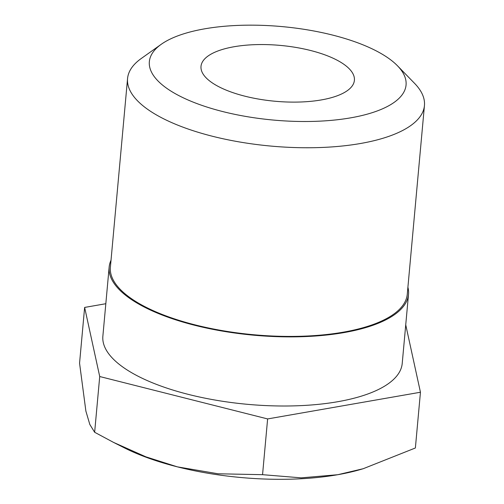 <?xml version="1.0" encoding="UTF-8"?>
<svg xmlns="http://www.w3.org/2000/svg" width="504" height="504" viewBox="0 0 504 504"><rect width="100%" height="100%" fill="white"/><g stroke="black" fill="none" stroke-linecap="round" stroke-linejoin="round"><path stroke-width="0.76" d="M111.031 260.203A150.293 54.728 5.2 0 0 109.154 267.082A150.293 54.728 5.2 0 0 194.733 325.288A150.293 54.728 5.2 0 0 408.511 294.33A150.293 54.728 5.2 0 0 407.906 287.223M408.511 294.33L402.217 363.453A150.293 54.728 -174.8 0 1 188.439 394.411A150.293 54.728 -174.8 0 1 102.866 336.212L109.154 267.082M397.505 65.81L414.553 83.336A149.052 54.275 -174.8 0 1 424.444 105.55A149.052 54.275 -174.8 0 1 410.231 125.937A149.052 54.275 -174.8 0 1 212.43 136.256A149.052 54.275 -174.8 0 1 127.562 78.529A149.052 54.275 -174.8 0 1 141.303 58.47L161.23 44.308A128.885 46.929 5.2 0 0 223.171 111.674A128.885 46.929 5.2 0 0 393.769 102.646A128.885 46.929 5.2 0 0 397.505 65.81A128.885 46.929 5.2 0 0 282.442 26.636A128.885 46.929 5.2 0 0 161.639 44.018A128.885 46.929 5.2 0 0 161.23 44.308M424.444 105.55L407.27 294.216A149.052 54.275 -174.8 0 1 195.262 324.923A149.052 54.275 -174.8 0 1 110.389 267.196L127.562 78.529M310.552 50.488A77.011 28.041 -174.8 0 1 354.4 80.312A77.011 28.041 -174.8 0 1 244.862 96.176A77.011 28.041 -174.8 0 1 201.008 66.352A77.011 28.041 -174.8 0 1 310.552 50.488M105.821 303.723L84.634 307.427L99.716 376.526L267.624 418.931L420.449 392.238L405.733 324.822M420.449 392.238L415.378 447.987L363.182 468.726L337.749 474.711A161.475 58.798 -174.8 0 1 177.383 466.855L145.927 456.844L113.589 442.424L94.645 432.274L89.813 424.462L85.882 411.1L79.556 363.17L84.634 307.427M363.182 468.726L360.965 469.375A161.475 58.798 -174.8 0 1 337.749 474.711L301.234 477.855L262.553 474.68L218.125 473.785L177.383 466.855A161.475 58.798 -174.8 0 1 124.318 447.842L113.589 442.424M267.624 418.931L262.553 474.68M99.716 376.526L94.645 432.274"/></g></svg>
